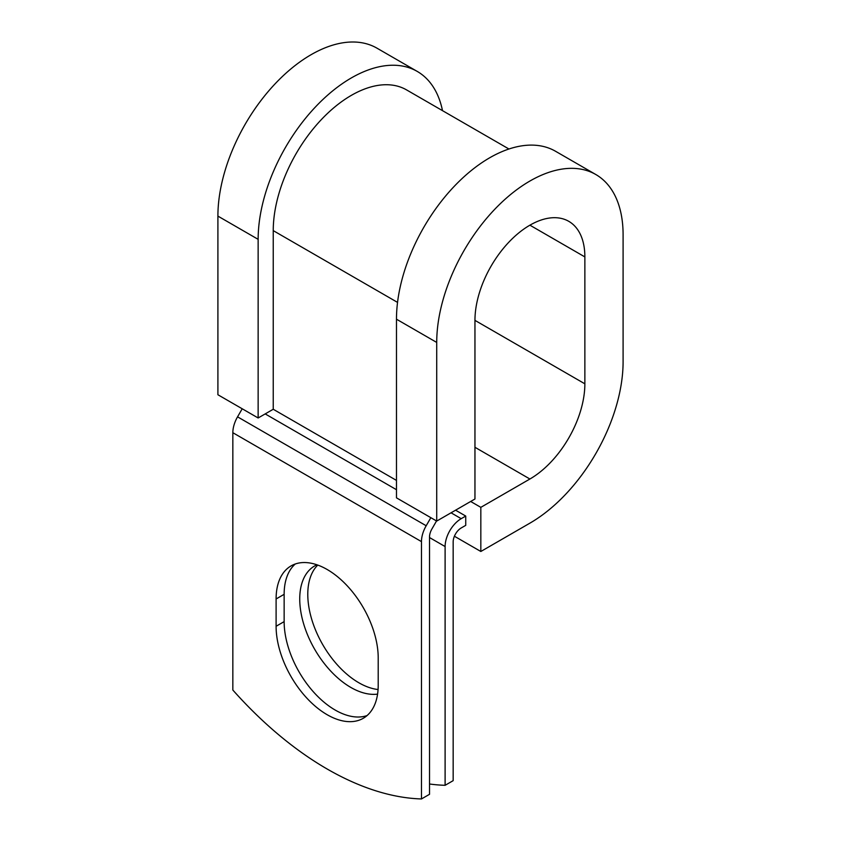 <?xml version="1.0" encoding="UTF-8"?>
<svg xmlns="http://www.w3.org/2000/svg" width="841" height="841" viewBox="0 0 841 841"><rect width="100%" height="100%" fill="white"/><g stroke="black" fill="none" stroke-linecap="round" stroke-linejoin="round"><path stroke-width="1.26" d="M327.149 714.713A72.21 41.693 -120 0 0 363.259 718.288A72.21 41.693 -120 0 0 378.208 685.226L378.208 657.935A72.21 41.693 -120 0 0 346.692 585.262A72.21 41.693 -120 0 0 291.049 565.919A72.21 41.693 -120 0 0 276.1 598.971L276.1 626.272A72.21 41.693 -120 0 0 327.149 714.713M295.296 563.985A72.21 41.693 -120 0 0 284.142 594.324L284.142 621.625A72.21 41.693 -120 0 0 335.202 710.067A72.21 41.693 -120 0 0 367.054 715.575M378.072 689.525A72.21 41.693 60 0 1 358.844 682.766A72.21 41.693 60 0 1 313.262 624.064A72.21 41.693 60 0 1 317.761 565.078M377.577 694.109A72.21 41.693 60 0 1 350.792 687.412A72.21 41.693 60 0 1 303.622 623.78A72.21 41.693 60 0 1 314.692 565.919A72.21 41.693 60 0 1 316.92 564.784M429.52 784.001A311.233 179.69 -120 0 0 445.11 785.305L453.162 780.658L453.162 541.909A11.385 6.57 -60 0 1 461.204 527.969L465.735 525.352L465.735 516.059L455.57 510.193M445.11 785.305L445.11 546.555A22.76 13.141 -60 0 1 461.204 518.676L465.735 516.059M242.208 408.779L237.551 416.842A22.76 13.141 120 0 0 232.841 432.705L232.841 690.04A311.233 179.69 60 0 0 421.467 798.95L429.52 794.303L429.52 536.968A11.385 6.57 120 0 1 431.875 529.042L436.532 520.968M430.844 517.678L426.187 525.751A22.76 13.141 120 0 0 421.467 541.615L421.467 798.95M397.541 302.392L273.241 230.623A110.444 63.769 -60 0 1 321.451 119.485A110.444 63.769 -60 0 1 406.55 89.892L508.942 149.004M273.241 230.623L273.241 409.262L258.145 417.977L217.903 394.744L217.903 216.105A131.785 76.089 -60 0 1 275.428 83.48A131.785 76.089 -60 0 1 376.989 48.179L417.231 71.411A131.785 76.089 -60 0 1 442.503 110.655M529.904 225.178L584.863 256.915A77.719 44.867 -60 0 0 568.768 221.33A77.719 44.867 -60 0 0 508.879 242.155A77.719 44.867 -60 0 0 474.955 320.368L474.955 499.007L436.721 521.073L436.721 342.434A131.785 76.089 -60 0 1 494.245 209.819A131.785 76.089 -60 0 1 595.796 174.507A131.785 76.089 -60 0 1 623.097 234.839L623.097 361.756A131.785 76.089 -60 0 1 529.904 523.155L480.831 551.486L454.403 536.232M470.666 501.478L480.831 507.344L480.831 551.486M584.863 256.915L584.863 383.822A77.719 44.867 -60 0 1 529.904 479.013L480.831 507.344M436.721 342.434L396.479 319.202A131.785 76.089 -60 0 1 454.003 186.586A131.785 76.089 -60 0 1 555.554 151.275L595.796 174.507M258.145 417.977L258.145 239.338A131.785 76.089 -60 0 1 315.669 106.723A131.785 76.089 -60 0 1 417.231 71.411M396.479 319.202L396.479 497.84L436.721 521.073M461.204 518.676L451.049 512.81M421.467 541.615L232.841 432.705M445.11 546.555L429.52 537.546M396.479 480.411L273.241 409.262M396.479 489.714L265.188 413.909M426.187 525.751L237.551 416.842M284.142 594.324L276.1 598.971M284.142 621.625L276.1 626.272M474.955 447.286L529.904 479.013M474.955 320.368L584.863 383.822M258.145 239.338L217.903 216.105"/></g></svg>
